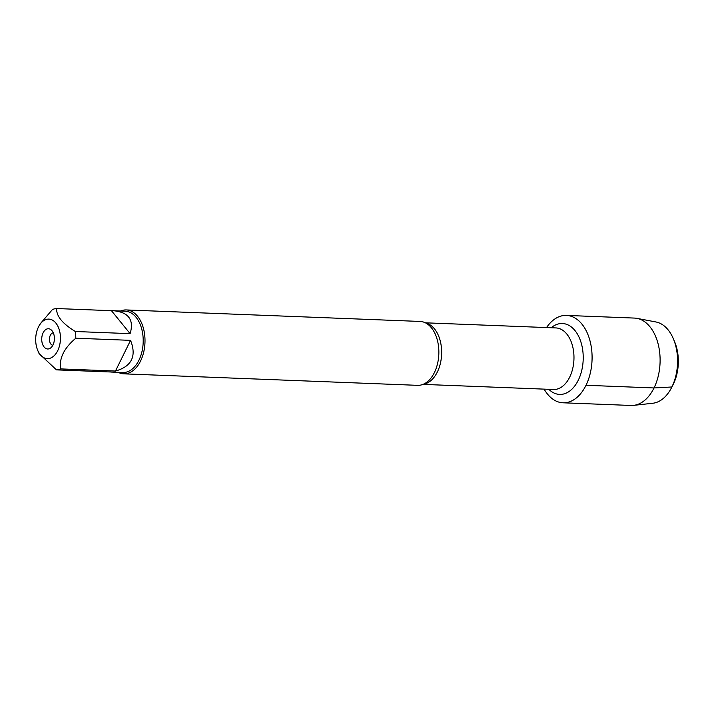 <?xml version="1.0" encoding="UTF-8"?>
<svg xmlns="http://www.w3.org/2000/svg" width="714" height="714" viewBox="0 0 714 714"><rect width="100%" height="100%" fill="white"/><g stroke="black" fill="none" stroke-linecap="round" stroke-linejoin="round"><path stroke-width="1.07" d="M123.745 373.833L417.592 385.337A31.969 19.992 -87.8 0 0 426.579 382.374A31.969 19.992 -87.8 0 0 434.407 372.538A31.969 19.992 -87.8 0 0 428.819 325.102A31.969 19.992 -87.8 0 0 420.1 321.443L126.244 309.938A31.969 19.992 92.2 0 1 143.318 327.922A31.969 19.992 92.2 0 1 140.551 361.025A31.969 19.992 92.2 0 1 123.745 373.833A31.969 19.992 92.2 0 1 118.203 372.333M585.998 385.283A43.724 27.337 92.2 0 1 544.13 389.121A43.724 27.337 92.2 0 0 563.016 402.794A43.724 27.337 92.2 0 0 592.04 360.177A43.724 27.337 92.2 0 0 566.434 315.418A43.724 27.337 92.2 0 0 546.54 327.565A43.724 27.337 92.2 0 1 583.624 326.369A43.724 27.337 92.2 0 1 585.998 385.283L654.015 387.952L671.883 386.979L673.222 383.998M120.604 310.992A31.969 19.992 92.2 0 1 126.244 309.938M52.997 344.942A10.13 6.337 92.2 0 1 50.64 347.959A10.13 6.337 92.2 0 1 41.733 338.623A10.13 6.337 92.2 0 1 51.346 330.011A10.13 6.337 92.2 0 1 52.997 344.942M38.44 327.03A19.778 12.37 -87.8 0 0 37.699 350.315A19.778 12.37 -87.8 0 0 51.569 357.607A19.778 12.37 -87.8 0 0 60.449 338.231A19.778 12.37 -87.8 0 0 52.372 320.086A19.778 12.37 -87.8 0 0 38.627 326.655A19.778 12.37 -87.8 0 0 38.44 327.03M110.625 371.985L56.468 369.87A30.693 19.189 -87.8 0 0 60.69 368.906C58.976 358.41 64.01 348.182 75.791 338.213A30.693 19.189 -87.8 0 0 75.345 331.501C62.386 323.594 56.165 315.936 56.683 308.537A30.693 19.189 -87.8 0 0 52.461 309.51L39.895 324.192L38.627 326.655M37.699 350.315L39.083 353.6L56.468 369.87M115.454 371.048C131.733 366.407 136.767 356.17 130.555 340.355L115.454 371.048L60.69 368.906M130.555 340.355L75.791 338.213M130.109 333.652C134.232 319.854 128.654 312.205 113.365 310.715L111.455 310.688L130.109 333.652L75.345 331.501M111.455 310.688L56.683 308.537M113.365 310.715L125.2 311.179A30.693 19.189 92.2 0 1 141.586 328.449A30.693 19.189 92.2 0 1 138.935 360.222A30.693 19.189 92.2 0 1 122.799 372.512L110.965 372.048M53.309 332.849A6.239 3.9 -87.8 0 0 49.436 338.927A6.239 3.9 -87.8 0 0 52.818 345.281M566.434 315.418L634.451 318.078A43.724 27.337 92.2 0 1 636.995 318.373A43.724 27.337 92.2 0 1 660.057 362.837A43.724 27.337 92.2 0 1 633.586 405.365A43.724 27.337 92.2 0 1 631.033 405.463L563.016 402.794M633.586 405.365L652.801 403.249A40.841 25.534 -87.8 0 0 671.499 387.747A40.841 25.534 -87.8 0 0 673.409 338.9A40.841 25.534 -87.8 0 0 655.987 321.987L636.995 318.373M673.409 338.9L674.685 341.935A35.852 22.42 92.2 0 1 673.007 384.819L671.499 387.747M425.865 323.058A30.8 19.26 92.2 0 1 437.361 371.976A30.8 19.26 92.2 0 1 423.473 384.177M422.991 384.382L553.493 389.496A30.8 19.26 -87.8 0 0 569.683 377.153A30.8 19.26 -87.8 0 0 572.351 345.264A30.8 19.26 -87.8 0 0 555.903 327.931L425.401 322.817M551.217 327.753A35.477 22.188 92.2 0 1 578.376 335.803A35.477 22.188 92.2 0 1 578.278 380.205A35.477 22.188 92.2 0 1 548.807 389.308"/></g></svg>
